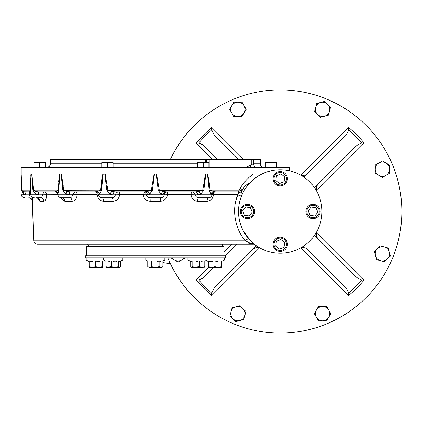 <?xml version="1.0" encoding="UTF-8"?>
<svg xmlns="http://www.w3.org/2000/svg" width="423" height="423" viewBox="0 0 423 423"><rect width="100%" height="100%" fill="white"/><g stroke="black" fill="none" stroke-linecap="round" stroke-linejoin="round"><path stroke-width="0.63" d="M169.983 263.54L170.342 263.561A52.161 52.161 0 0 1 169.983 263.54L167.862 263.349A52.161 52.161 0 0 1 162.897 262.556M169.983 159.46A52.161 52.161 0 0 1 170.342 159.439L169.623 159.487M169.983 262.503L167.862 263.349L167.006 263.249L167.006 257.787M184.031 257.787A7.154 7.154 0 0 1 174.503 260.013L170.929 257.787M185.232 257.787L178.083 262.075L174.503 260.013A7.154 7.154 0 0 1 172.129 257.787M244.838 315.516A7.154 7.154 0 0 1 239.778 320.571L235.785 321.639L229.948 315.801L231.016 311.809A7.154 7.154 0 0 1 242.982 308.605A7.154 7.154 0 0 1 244.838 315.516L243.764 319.502L239.778 320.571A7.154 7.154 0 0 1 231.016 311.809L232.084 307.822L240.063 305.681L245.906 311.524L244.838 315.516M328.756 310.085A7.154 7.154 0 0 1 328.756 317.239L326.688 320.814L318.429 320.814L316.367 317.239A7.154 7.154 0 0 1 322.559 306.511A7.154 7.154 0 0 1 328.756 310.085L330.818 313.66L328.756 317.239A7.154 7.154 0 0 1 316.367 317.239L314.3 313.66L318.429 306.511L326.688 306.511L328.756 310.085M231.73 112.915A7.154 7.154 0 0 1 231.73 105.761L233.797 102.186L242.056 102.186L244.119 105.761A7.154 7.154 0 0 1 237.927 116.489A7.154 7.154 0 0 1 231.73 112.915L229.668 109.34L231.73 105.761A7.154 7.154 0 0 1 244.119 105.761L246.186 109.34L242.056 116.489L233.797 116.489L231.73 112.915M315.648 107.484A7.154 7.154 0 0 1 320.708 102.429L324.695 101.361L327.619 104.28L330.537 107.199L329.469 111.191A7.154 7.154 0 0 1 317.504 114.395A7.154 7.154 0 0 1 315.648 107.484L316.721 103.498L320.708 102.429A7.154 7.154 0 0 1 329.469 111.191L328.401 115.178L320.423 117.319L314.58 111.476L315.648 107.484M378.828 162.987A7.154 7.154 0 0 1 385.982 162.987L389.557 165.055L389.557 173.314L385.982 175.376A7.154 7.154 0 0 1 375.249 169.184A7.154 7.154 0 0 1 378.828 162.987L382.403 160.925L385.982 162.987A7.154 7.154 0 0 1 385.982 175.376L382.403 177.443L375.249 173.314L375.249 165.055L378.828 162.987M384.258 246.905A7.154 7.154 0 0 1 389.313 251.965L390.381 255.957L387.463 258.876L384.544 261.795L380.552 260.727A7.154 7.154 0 0 1 377.348 248.761A7.154 7.154 0 0 1 384.258 246.905L388.245 247.978L389.313 251.965A7.154 7.154 0 0 1 380.552 260.727L376.565 259.659L374.424 251.68L380.266 245.837L384.258 246.905M304.005 177.2L346.384 134.821L348.726 129.998L348.61 127.535A108.283 108.283 0 0 1 364.208 143.133L361.744 143.016L356.922 145.359L314.543 187.738M203.563 145.359L217.692 159.487L203.563 145.359L198.741 143.016L196.277 143.133A108.283 108.283 0 0 1 211.87 127.535L211.754 129.998L214.101 134.821L238.768 159.487L214.101 134.821M256.396 245.885L214.101 288.179L211.754 293.002L211.87 295.466A108.283 108.283 0 0 1 196.277 279.867L198.741 279.984L203.563 277.641L213.879 267.325L203.563 277.641M314.543 235.262L356.922 277.641L361.744 279.984L364.208 279.867A108.283 108.283 0 0 1 348.61 295.466L348.726 293.002L346.384 288.179L308.335 250.13L346.384 288.179M356.922 277.641L318.873 239.592C316.679 237.705 315.886 235.23 316.499 232.158L364.208 279.867M348.61 295.466L300.901 247.756C303.963 247.138 306.437 247.931 308.335 250.13M214.101 288.179L252.15 250.13C254.038 247.936 256.512 247.143 259.585 247.756L211.87 295.466M236.917 244.288L225.353 255.852L236.917 244.288M346.384 134.821L308.335 172.87C306.448 175.064 303.973 175.857 300.901 175.244L348.61 127.535M364.208 143.133L316.499 190.842C315.881 187.78 316.674 185.306 318.873 183.408L356.922 145.359M167.788 257.787A121.607 121.607 0 0 0 347.69 312.687A121.607 121.607 0 0 0 366.233 125.509A121.607 121.607 0 0 0 170.321 159.487M85.282 255.852L225.369 255.852L225.369 257.787L85.282 257.787L85.282 255.852M280.243 253.229A41.729 41.729 0 0 0 316.378 190.636A41.729 41.729 0 0 0 244.103 190.636A41.729 41.729 0 0 0 280.243 253.229M223.952 255.852L223.952 246.313L86.699 246.313L86.699 255.852M242.178 190.408L241.163 192.359A43.516 43.516 0 0 1 241.163 192.354L239.661 191.831A1.787 0.677 -90 0 0 239.661 191.831A1.787 0.677 -90 0 0 240.327 189.784L242.178 190.408L245.287 185.581L250.125 182.62M241.179 192.322A43.516 43.516 0 0 1 241.369 191.942M242.606 189.652A43.516 43.516 0 0 1 245.287 185.581L242.606 189.652A2.982 1.084 -148.6 0 1 240.206 188.076C244.108 181.879 248.587 177.168 253.641 173.943L262.054 173.943L267.177 171.87M238.482 192.661L237.821 194.707L239.651 191.831L241.163 192.359A2.385 2.385 0 0 1 241.85 195.146L240.01 200.433M241.85 195.146L241.623 195.69A2.385 0.682 22.3 0 0 241.623 195.69A2.385 0.682 -157.7 0 0 241.623 195.69A2.385 0.682 -157.7 0 1 240.127 195.743A2.385 0.682 -157.7 0 1 237.821 194.707L235.86 200.819M239.746 201.427L239.117 204.441M238.704 207.54L238.572 213.731M238.852 216.819L239.296 219.532M239.355 219.833L240.058 222.747M242.03 228.261L243.241 230.789M243.495 231.265L250.411 240.676M267.442 171.786L272.19 170.559M256.063 177.491L250.136 182.604M25.11 194.776L23.186 194.215L21.636 190.228L23.186 194.215L21.15 194.215L21.15 173.943L21.827 190.101L21.314 176.729M289.454 170.802L289.454 167.386L21.203 167.386L21.203 173.943L31.08 173.943L30.699 190.228A3.574 0.418 0.4 0 0 30.467 190.101L30.958 173.943L31.873 173.943L33.507 190.101L31.873 173.943M37.959 194.786L35.421 194.215L32.931 190.228L31.72 173.943L59.881 173.943L58.734 190.228A3.574 0.375 3 0 0 58.12 190.101L59.648 173.943L61.335 173.943L63.736 190.101L67.051 191.429L70.139 191.831A3.574 0.957 -90 0 0 70.133 191.831A3.574 0.957 -90 0 0 69.198 194.807L65.914 194.215L62.853 190.228L61.071 173.943L105.105 173.943L107.907 190.101L111.788 191.429L115.098 191.831A3.574 2.2 -90 0 0 115.088 191.831L144.476 191.831A3.574 3.114 90 0 0 144.476 191.831L147.5 191.429L151.36 190.101L154.136 173.943L156.521 173.943L159.297 190.101L163.156 191.429L166.181 191.831A3.574 3.114 -90 0 0 163.109 194.807L161.02 194.215L158.244 190.228L156.166 173.943L207.751 173.943L210.083 190.101L208.666 177.919M101.753 186.12L101.472 190.228A3.574 0.275 5.1 0 0 100.568 190.101L102.9 173.943L103.217 173.943L101.472 190.228L99.495 194.215L98.543 194.807A3.574 3.548 90 0 0 95.043 191.831L75.342 191.831A2.982 1.888 -90 0 1 77.229 194.707L72.613 194.807C72.291 196.711 71.297 197.705 69.631 197.79L61.393 197.79L69.631 197.79A3.574 2.422 90 0 0 69.631 197.79L62.186 197.79A3.574 2.633 90 0 0 62.186 197.79L61.393 197.79C59.342 197.615 58.152 196.51 57.824 194.48C57.279 192.629 56.27 191.746 54.794 191.831L58.12 190.101L33.507 190.101L35.754 191.429L38.149 191.831L35.754 191.429A3.574 1.528 118.3 0 1 35.421 194.215L30.678 194.215L30.678 191.693M205.552 173.943L205.885 173.943L203.796 190.228L200.634 194.215L197.726 194.807A3.574 2.2 90 0 0 195.569 191.831A3.574 2.2 90 0 0 195.558 191.831L198.863 191.429L202.749 190.101L205.552 173.943M21.309 176.64L21.235 174.715M30.958 173.98L30.805 175.857M30.699 177.919L30.572 182.001M30.504 186.035L30.472 189.52M59.643 173.964L59.283 175.857M59.014 177.919L58.628 182.001M58.348 186.035L58.147 189.557M63.291 186.035L61.335 173.943M102.895 173.959L102.387 175.857M101.991 177.919L101.398 182.001M100.949 186.035L100.616 189.557M106.131 177.919L105.105 173.943M205.546 173.964L204.981 175.857M204.526 177.919L203.812 182.001M203.246 186.035L202.807 189.578M252.452 174.762L250.051 176.613M238.054 191.831L215.608 191.831L213.329 191.429L215.603 191.831L238.054 191.831A1.787 1.121 -90 0 0 238.059 191.831A1.787 1.121 -90 0 0 239.175 190.101L240.206 188.076M259.082 175.534L259.738 175.159M249.099 239.275L248.121 238.133M245.377 234.427L245.097 233.998M244.6 233.2L245.932 235.251M240.074 222.81L239.365 219.891M238.699 215.418L238.577 213.784M240.042 200.322L240.581 198.535M30.467 190.101L29.763 191.429L30.467 190.101L21.827 190.101A3.574 0.397 177.8 0 1 21.636 190.228L21.187 173.943M30.726 186.12L30.678 191.672M31.72 173.943L32.931 190.228A3.574 0.312 175.5 0 0 33.507 190.101M58.903 186.12L58.734 190.228L57.861 194.215L58.189 194.807L57.861 194.215A3.574 3.215 11.8 0 0 55.984 191.429M61.721 178.041L62.853 190.228L100.568 190.101L97.327 191.429L95.053 191.831L70.123 191.831M108.077 192.518L110.022 194.215L106.86 190.228L104.772 173.943L154.485 173.943L152.412 190.228L149.631 194.215L147.542 194.807A3.574 3.114 90 0 0 144.492 191.831L144.486 191.831M106.49 186.12L106.86 190.228L152.412 190.228M158.244 190.228L203.796 190.228M210.035 192.513L211.156 194.215L209.184 190.228L207.434 173.943L262.054 173.943L257.834 176.301M209.184 190.228A3.574 0.275 174.9 0 1 210.083 190.101L213.329 191.429A3.574 2.85 135.1 0 0 211.156 194.215L212.108 194.807A3.574 3.548 -90 0 1 215.577 191.831L215.577 191.831A3.574 3.548 -90 0 1 215.608 191.831L215.55 191.831M62.853 190.228L65.914 194.215A3.574 0.323 115.5 0 0 67.051 191.429M105.56 178.041L106.067 182.038M204.166 186.099L204.584 182.038M212.838 197.229L213.478 194.707C212.864 198.715 210.728 200.893 207.08 201.242A3.574 1.507 90 0 1 208.581 197.79L198.858 197.79A3.574 1.232 90 0 1 198.858 197.79L208.65 197.79C210.548 197.652 211.722 196.658 212.177 194.807C212.626 192.962 213.805 191.968 215.704 191.831M208.682 201.02L209.417 200.756M211.511 199.265L211.986 198.699M113.026 201.242L103.577 201.242A3.574 1.507 90 0 0 102.075 197.79A3.574 1.507 90 0 1 102.075 197.79L111.809 197.79C113.745 197.705 114.94 196.711 115.389 194.807L119.63 194.707C119.043 198.715 116.843 200.893 113.026 201.242A3.574 1.232 90 0 0 111.799 197.79L102.07 197.79A3.574 1.507 90 0 0 102.07 197.79L102.006 197.79C100.108 197.652 98.929 196.658 98.48 194.807L98.543 194.807M112.539 194.797L110.022 194.215A3.574 0.936 116.3 0 1 111.788 191.429M73.338 201.025L73.956 200.756M75.601 199.365L76.008 198.789M76.748 197.229L77.213 194.707C76.78 198.715 75.061 200.893 72.053 201.242A3.574 2.422 90 0 0 69.636 197.79M68.658 194.792L77.213 194.707A2.982 1.893 87.7 0 0 75.262 191.831L72.613 194.807M72.053 201.242L64.814 201.242L60.706 197.721L61.219 198.784M40.518 197.79A3.574 3.247 90 0 0 40.513 197.79L40.518 197.79A3.574 3.247 90 0 1 43.754 201.242C45.499 200.893 46.477 198.715 46.689 194.707L46.689 194.707A2.982 2.628 86.3 0 0 44.034 191.831L44.071 191.831A2.982 2.628 -90 0 1 46.699 194.707L42.432 194.807C42.284 196.711 41.644 197.705 40.513 197.79L38.017 197.79M44.484 201.031L44.849 200.756M45.795 199.365L46.012 198.842M30.678 192.328A3.574 3.093 -31.4 0 0 29.763 191.429L29.843 191.831A3.574 2.818 -90 0 0 29.843 191.831L23.323 191.735M32.73 197.446L32.444 201.242A3.574 3.574 90 0 0 28.87 197.79L29.441 194.807L25.74 194.807A3.574 1.761 -90 0 0 24.005 191.831A3.574 1.761 -90 0 1 24.005 191.831L22.662 191.429L24 191.831L29.747 191.831A2.982 2.966 -90 0 1 29.938 191.836M22.377 191.207L22.044 190.805M197.726 194.807L195.267 194.807C194.776 193.01 193.681 192.016 191.973 191.831A2.982 0.867 -88.2 0 0 191.027 194.707L195.267 194.807C195.712 196.711 196.906 197.705 198.858 197.79L198.847 197.79M191.973 191.831L191.873 191.831A2.982 0.862 90 0 0 191.006 194.707L191.027 194.707C191.619 198.72 193.819 200.899 197.626 201.242A3.574 1.232 90 0 1 198.852 197.79M211.156 194.215L200.634 194.215A3.574 0.936 63.7 0 0 198.863 191.429M214.297 192.116A2.982 1.406 -90 0 0 213.493 194.707A2.982 1.401 88 0 1 214.149 192.185M195.558 191.831L166.181 191.831M143.207 191.846L142.974 191.831A2.982 0.291 -88.3 0 1 143.175 194.707L146.411 194.807C146.913 196.711 148.129 197.705 150.065 197.79L160.592 197.79C162.522 197.705 163.738 196.711 164.24 194.807L167.476 194.707C166.826 198.715 164.484 200.893 160.444 201.242L160.592 197.79L150.033 197.79M160.444 201.242L150.213 201.242C146.178 200.899 143.831 198.72 143.175 194.707L143.159 194.707A2.982 0.296 90 0 0 142.863 191.831L142.974 191.831C144.819 192.016 145.967 193.01 146.411 194.807L147.542 194.807M150.213 201.242L150.065 197.79M163.156 191.429A3.574 2.046 121.5 0 0 161.02 194.215L149.631 194.215A3.574 2.046 58.5 0 0 147.5 191.429M163.109 194.807L164.24 194.807C164.69 193.01 165.832 192.016 167.677 191.831L167.788 191.831A2.982 0.296 -90 0 0 167.497 194.707L167.476 194.707A2.982 0.291 88.3 0 1 167.677 191.831L167.45 191.846M118.683 191.831L118.784 191.831A2.982 0.862 -90 0 1 119.646 194.707L119.63 194.707A2.982 0.867 88.2 0 0 118.683 191.831C116.975 192.016 115.876 193.01 115.389 194.807L112.925 194.807A3.574 2.2 -90 0 1 115.088 191.831M96.502 192.185A2.982 1.401 -88 0 1 97.179 194.707L97.163 194.707A2.982 1.406 90 0 0 96.359 192.116M103.577 201.242C99.928 200.899 97.798 198.72 97.179 194.707L77.229 194.707M110.022 194.215L99.495 194.215A3.574 2.85 44.9 0 0 97.327 191.429M54.905 191.831A3.574 3.447 -90 0 0 54.794 191.831L38.149 191.831A3.574 0.439 -90 0 1 38.583 194.807L57.851 194.707M64.814 201.242A3.574 2.633 90 0 0 62.192 197.79M43.754 201.242L39.836 201.242L37.869 198.186M39.836 201.242A3.574 3.358 90 0 0 36.484 197.79L40.513 197.79M44.034 191.831L42.432 194.807M21.827 190.101L22.662 191.429A3.574 2.501 126.8 0 1 23.186 194.215M29.97 191.841A2.982 2.966 72.7 0 0 29.747 191.831L29.441 194.807M210.083 190.101L239.175 190.101L240.327 189.784M256.877 246.075L256.396 246.075L256.877 246.075M256.396 245.742L256.396 246.075L256.396 245.742M221.816 246.313L222.984 244.288L247.349 244.288L249.485 243.643M253.356 243.41L250.115 243.23L245.604 240.835L33.718 240.835C33.988 242.939 35.178 244.092 37.293 244.288L254.429 244.288M249.147 239.323A2.385 1.465 -41.8 0 1 249.147 239.328A2.385 1.465 138.2 0 0 249.147 239.323A2.385 1.465 138.2 0 1 249.147 239.323A2.385 1.465 138.2 0 0 247.376 239.196A2.385 1.465 138.2 0 0 245.604 240.835C236.008 230.99 230.863 210.495 237.821 194.707L213.478 194.707M238.059 191.831L239.661 191.831A2.385 2.385 0 0 1 239.899 191.841M240.037 191.857A2.385 2.385 0 0 1 240.391 191.942M240.449 191.963A2.385 2.385 0 0 1 240.84 192.142M37.293 244.288L87.667 244.288L88.841 246.313M250.115 243.23L249.401 243.69L253.689 243.69M263.656 167.386C261.604 167.159 260.468 165.969 260.251 163.812L260.251 159.487L50.316 159.487L50.4 163.812L101.758 163.812M50.39 164.129L50.4 163.812C50.184 165.969 49.052 167.159 47.001 167.386M246.419 167.386L251.013 164.716L249.993 167.386M251.251 159.487L251.251 164.706L253.525 163.812L260.251 163.812L260.267 164.129M251.013 164.716L250.226 167.386M310.107 215.36L308.267 210.908L311.206 207.085L315.981 207.719L317.821 212.172L314.886 215.994L310.107 215.36M310.297 204.891A7.154 7.154 0 0 0 306.416 214.234A7.154 7.154 0 0 0 315.759 218.109A7.154 7.154 0 0 0 319.64 208.766A7.154 7.154 0 0 0 310.297 204.891M310.662 205.768A6.202 6.202 0 0 0 309.25 216.417A6.202 6.202 0 0 0 319.175 212.314A6.202 6.202 0 0 0 310.662 205.768M276.383 241.364L280.835 239.524L284.658 242.464L284.023 247.238L279.571 249.078L275.748 246.144L276.383 241.364M286.852 241.554A7.154 7.154 0 0 0 277.509 237.673A7.154 7.154 0 0 0 273.633 247.016A7.154 7.154 0 0 0 282.976 250.897A7.154 7.154 0 0 0 286.852 241.554M285.974 241.919A6.202 6.202 0 0 0 275.325 240.507A6.202 6.202 0 0 0 279.429 250.432A6.202 6.202 0 0 0 285.974 241.919M250.379 207.64L252.219 212.092L249.279 215.915L244.505 215.281L242.665 210.828L245.599 207.006L250.379 207.64M250.189 218.109A7.154 7.154 0 0 0 254.07 208.766A7.154 7.154 0 0 0 244.727 204.891A7.154 7.154 0 0 0 240.846 214.234A7.154 7.154 0 0 0 250.189 218.109M249.824 217.232A6.202 6.202 0 0 0 251.236 206.583A6.202 6.202 0 0 0 241.311 210.686A6.202 6.202 0 0 0 249.824 217.232M284.103 181.636L279.651 183.476L275.828 180.536L276.462 175.762L280.914 173.922L284.732 176.856L284.103 181.636M273.633 181.446A7.154 7.154 0 0 0 282.976 185.327A7.154 7.154 0 0 0 286.852 175.984A7.154 7.154 0 0 0 277.509 172.103A7.154 7.154 0 0 0 273.633 181.446M274.511 181.081A6.202 6.202 0 0 0 285.16 182.493A6.202 6.202 0 0 0 281.057 172.568A6.202 6.202 0 0 0 274.511 181.081M45.319 163.119L42.501 162.617L45.335 162.617L34.009 162.617L36.838 162.617L34.009 163.125L34.009 167.386M42.496 162.617L36.838 162.617L39.672 163.125L39.672 167.386M42.554 162.617L39.656 163.119M43.479 162.681L44.722 162.94M37.816 162.681L38.979 162.918M45.335 163.125L45.335 167.386M208.893 162.617L200.402 162.617L197.567 163.125L197.567 167.386M208.893 167.386L208.893 163.125L206.064 162.617L203.23 163.125L197.567 162.617M207.043 162.681L208.28 162.94M201.38 162.681L202.543 162.918M203.22 163.119L203.23 167.386M268.14 162.617L265.316 163.125L265.316 167.386M276.647 162.617L265.316 162.617M276.647 167.386L276.647 163.125L273.813 162.617L270.979 163.125L268.161 162.617M274.791 162.681L276.029 162.94M269.128 162.681L270.292 162.918M270.969 163.119L270.979 167.386M113.084 162.617L101.758 162.617M113.084 167.386L113.084 163.125L110.25 162.617L107.421 163.125L104.587 162.617L101.758 163.125L101.758 167.386M111.233 162.681L112.47 162.94M105.57 162.681L106.728 162.918M107.41 163.119L107.421 167.386M202.834 261.07L200.872 261.472M197.478 261.472L195.521 261.07M192.84 267.325L199.439 266.739L202.115 267.325L204.505 267.024M204.579 266.961L204.267 267.193M159.106 266.744L155.326 267.325L149.647 267.325L151.54 266.739L155.326 267.325L161.004 267.325L162.897 266.739L162.897 261.07L147.754 261.07L145.787 260.055L145.787 257.787M162.897 266.739L161.882 267.325L159.111 266.739L159.111 261.07L158.228 261.277M158.128 261.298L157.224 261.451M159.111 261.07L160.491 261.551M153.427 267.172L153.835 267.23M154.014 267.251L154.374 267.288M149.642 267.325L147.754 266.739L149.647 267.325M118.53 266.739L119.508 267.325L114.871 267.325L111.217 266.739L106.617 267.325L105.861 266.739L108.537 267.325L114.871 267.325L118.53 266.739L118.53 261.07L119.963 261.472L122.712 260.055L86.176 260.055L86.176 257.787M99.003 267.325L102.271 266.739L102.271 261.07L89.158 261.07L91.532 261.551M89.94 266.976L89.158 266.739L89.158 267.325L92.436 267.325L95.714 266.739L95.714 261.07L98.088 261.551M98.538 261.583L99.579 261.573M92.103 261.583L93.039 261.573M89.158 261.07L89.158 266.739L92.436 267.325L102.271 267.325L102.271 266.739M95.714 266.739L98.993 267.325M91.971 267.315L91.701 267.294M91.03 267.209L89.956 266.982M118.53 261.07L105.861 261.07L106.115 266.992M119.963 267.193L120.486 266.739L120.486 261.203M111.217 266.739L111.217 261.07M162.897 261.07L164.864 260.055L145.787 260.055M151.54 266.739L151.54 261.07L147.754 261.07L147.754 266.739M221.493 261.594L224.476 260.055L187.939 260.055L187.939 257.787M190.921 267.325L202.115 267.325L204.79 266.739L204.79 261.07L192.127 261.07L190.688 261.472L187.939 260.055L190.165 261.203L190.165 266.739M191.143 267.325L192.127 266.739L195.78 267.325M199.439 266.739L199.439 261.07M192.127 266.739L192.127 261.07M221.493 266.739L221.493 267.325L218.215 267.325L221.493 266.739L221.493 261.07L214.937 261.07L217.311 261.551M214.937 266.739L218.215 267.325L211.659 267.325L208.38 266.739L208.38 267.325L211.659 267.325L214.937 266.739L214.937 261.07L208.38 261.07L210.754 261.551M211.326 261.583L212.261 261.573M208.38 266.739L208.38 261.07M116.568 261.472L115.135 261.07L113.174 261.472M109.779 261.472L107.823 261.07M348.726 129.998A106.459 106.459 0 0 1 361.744 143.016M198.741 143.016A106.459 106.459 0 0 1 211.754 129.998M211.754 293.002A106.459 106.459 0 0 1 198.741 279.984M361.744 279.984A106.459 106.459 0 0 1 348.726 293.002M212.637 159.487L196.277 143.133M196.277 279.867L208.819 267.325M223.952 252.193L231.862 244.288M211.87 127.535L243.828 159.487M57.861 194.215L65.914 194.215M207.08 201.242L197.626 201.242M119.646 194.707L143.159 194.707M32.444 201.242L32.333 201.242C32.069 199.133 30.874 197.985 28.759 197.79M167.497 194.707L191.006 194.707M113.084 163.812L197.567 163.812M256.713 167.386C254.794 167.159 253.731 165.969 253.525 163.812L253.525 159.487M205.515 159.487L205.515 162.617M209.908 167.386L209.908 159.487M255.302 178.046L253.795 179.225M252.864 180.008L250.913 181.816M261.324 174.308L260.33 174.831M257.75 176.354L255.608 177.819M254.286 178.829L254.022 179.04M98.48 194.807C98.025 192.962 96.851 191.968 94.953 191.831M38.181 198.281L38.324 198.599L36.494 197.79M29.848 191.831L30.694 192.354M30.678 194.215C30.89 196.383 32.085 197.578 34.258 197.79M21.15 194.215C21.362 196.383 22.556 197.578 24.724 197.79M249.126 239.302L247.614 237.509M245.789 235.04L243.521 231.312M240.127 222.99L239.392 220.018M239.894 200.851L240.713 198.133M241.168 196.859L239.825 201.121M238.725 207.307L238.524 210.659M238.577 213.747L238.826 216.597M239.344 219.77L240.523 224.296M240.988 225.655L241.919 228.013M246.678 236.293L248.978 239.138M33.718 240.835L32.333 201.242M50.316 159.487L50.316 163.913C50.099 166.022 48.931 167.18 46.816 167.386M208.893 167.344L209.385 167.386M260.341 163.913L260.341 159.487L260.341 163.913C260.552 166.022 261.721 167.18 263.841 167.386M206.487 159.487L206.487 162.617M207.016 257.787L207.016 260.055L204.79 261.203L206.207 260.473L208.38 261.594M102.271 261.594L104.444 260.473M89.158 261.594L86.176 260.055M105.861 261.203L103.635 260.055L103.635 257.787M122.712 260.055L122.712 257.787M164.864 260.055L164.864 257.787M224.476 260.055L224.476 257.787"/></g></svg>
